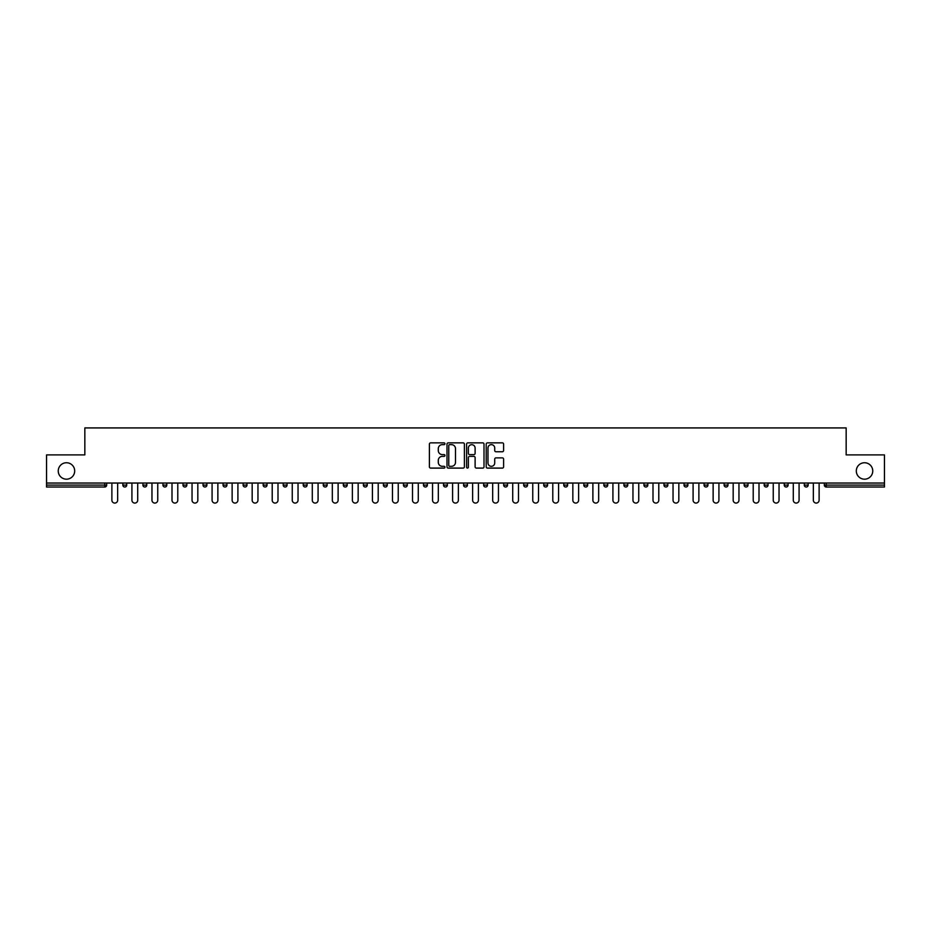 <?xml version="1.0" encoding="UTF-8"?>
<svg xmlns="http://www.w3.org/2000/svg" width="931" height="931" viewBox="0 0 931 931"><rect width="100%" height="100%" fill="white"/><g stroke="black" fill="none" stroke-linecap="round" stroke-linejoin="round"><path stroke-width="1.4" d="M74.689 470.958A8.228 8.228 0 0 1 66.462 479.186A8.228 8.228 0 0 1 58.246 470.958A8.228 8.228 0 0 1 66.462 462.742A8.228 8.228 0 0 1 74.689 470.958M872.754 470.958A8.228 8.228 0 0 1 864.538 479.186A8.228 8.228 0 0 1 856.311 470.958A8.228 8.228 0 0 1 864.538 462.742A8.228 8.228 0 0 1 872.754 470.958M444.948 443.75A0.884 0.884 0 0 0 444.064 442.865L430.669 442.865A1.257 1.257 0 0 0 429.4 444.134L429.4 466.827A1.257 1.257 0 0 0 430.669 468.095L444.064 468.095A0.884 0.884 0 0 0 444.948 467.211A0.884 0.884 0 0 0 444.064 466.326L442.33 466.326A4.038 4.038 0 0 1 438.292 462.288L438.292 460.403A4.038 4.038 0 0 1 442.33 456.365L444.064 456.365A0.884 0.884 0 0 0 444.948 455.48A0.884 0.884 0 0 0 444.064 454.596L442.33 454.596A4.038 4.038 0 0 1 438.292 450.557L438.292 448.672A4.038 4.038 0 0 1 442.33 444.634L444.064 444.634A0.884 0.884 0 0 0 444.948 443.75M502.356 451.756A1.257 1.257 0 0 0 503.613 450.499L503.613 444.134A1.257 1.257 0 0 0 502.356 442.865L487.472 442.865A1.257 1.257 0 0 0 486.215 444.134L486.215 466.827A1.257 1.257 0 0 0 487.472 468.095L502.356 468.095A1.257 1.257 0 0 0 503.613 466.827L503.613 459.134A1.257 1.257 0 0 0 502.356 457.877L495.99 457.877A1.257 1.257 0 0 0 494.722 459.134L494.722 462.951A3.375 3.375 0 0 1 491.347 466.326A3.375 3.375 0 0 1 487.984 462.951L487.984 448.009A3.375 3.375 0 0 1 491.347 444.634A3.375 3.375 0 0 1 494.722 448.009L494.722 450.499A1.257 1.257 0 0 0 495.99 451.756L502.356 451.756M46.55 483.038L46.55 454.898L84.837 454.898L84.837 427.923L846.163 427.923L846.163 454.898L884.45 454.898L884.45 483.038L46.55 483.038L46.55 485.098L104.749 485.098L104.749 483.038M464.394 444.134A1.257 1.257 0 0 0 463.138 442.865L448.253 442.865A1.257 1.257 0 0 0 446.996 444.134L446.996 466.827A1.257 1.257 0 0 0 448.253 468.095L463.138 468.095A1.257 1.257 0 0 0 464.394 466.827L464.394 444.134M467.862 442.865L482.747 442.865A1.257 1.257 0 0 1 484.004 444.134L484.004 466.827A1.257 1.257 0 0 1 482.747 468.095L476.381 468.095A1.257 1.257 0 0 1 475.113 466.827L475.113 457.621A1.257 1.257 0 0 0 473.856 456.365L469.631 456.365A1.257 1.257 0 0 0 468.374 457.621L468.374 467.211A0.884 0.884 0 0 1 467.49 468.095A0.884 0.884 0 0 1 466.606 467.211L466.606 444.134A1.257 1.257 0 0 1 467.862 442.865M104.749 487.018A1.932 1.932 0 0 0 106.681 485.098L104.749 485.098L104.749 487.018A1.932 1.932 0 0 0 106.681 485.098L106.681 483.038L106.681 485.098A1.932 1.932 0 0 1 104.749 487.018L46.55 487.018L46.55 485.098M884.45 483.038L884.45 487.018L826.251 487.018A1.932 1.932 0 0 1 824.319 485.098L824.319 483.038M122.857 485.098A1.932 1.932 0 0 0 124.789 487.018A1.932 1.932 0 0 0 126.721 485.098L126.721 483.038L126.721 485.098L122.857 485.098A1.932 1.932 0 0 0 124.789 487.018A1.932 1.932 0 0 1 122.857 485.098L122.857 483.038M142.909 483.038L142.909 485.098L142.909 483.038M146.761 483.038L146.761 485.098L146.761 483.038M166.8 483.038L166.8 485.098L162.948 485.098A1.932 1.932 0 0 0 164.868 487.018A1.932 1.932 0 0 1 162.948 485.098L162.948 483.038M182.988 483.038L182.988 485.098L182.988 483.038M186.84 483.038L186.84 485.098A1.932 1.932 0 0 1 184.92 487.018A1.932 1.932 0 0 1 182.988 485.098A1.932 1.932 0 0 0 184.92 487.018A1.932 1.932 0 0 0 186.84 485.098A1.932 1.932 0 0 1 184.92 487.018A1.932 1.932 0 0 1 182.988 485.098L186.84 485.098M203.028 483.038L203.028 485.098L203.028 483.038M206.88 483.038L206.88 485.098L206.88 483.038M226.931 483.038L226.931 485.098A1.932 1.932 0 0 1 224.999 487.018A1.932 1.932 0 0 1 223.068 485.098L223.068 483.038M246.971 483.038L246.971 485.098A1.932 1.932 0 0 1 245.039 487.018A1.932 1.932 0 0 1 243.119 485.098L243.119 483.038M267.011 483.038L267.011 485.098A1.932 1.932 0 0 1 265.079 487.018A1.932 1.932 0 0 1 263.159 485.098L263.159 483.038M287.051 483.038L287.051 485.098A1.932 1.932 0 0 1 285.119 487.018A1.932 1.932 0 0 1 283.199 485.098L283.199 483.038M303.238 483.038L303.238 485.098L303.238 483.038M307.09 483.038L307.09 485.098A1.932 1.932 0 0 1 305.17 487.018A1.932 1.932 0 0 1 303.238 485.098L307.09 485.098A1.932 1.932 0 0 1 305.17 487.018M327.13 483.038L327.13 485.098A1.932 1.932 0 0 1 325.21 487.018A1.932 1.932 0 0 1 323.278 485.098L323.278 483.038M343.318 483.038L343.318 485.098L343.318 483.038M347.182 483.038L347.182 485.098A1.932 1.932 0 0 1 345.25 487.018A1.932 1.932 0 0 1 343.318 485.098L347.182 485.098A1.932 1.932 0 0 1 345.25 487.018M367.221 483.038L367.221 485.098L363.369 485.098A1.932 1.932 0 0 0 365.289 487.018A1.932 1.932 0 0 1 363.369 485.098L363.369 483.038M387.261 483.038L387.261 485.098A1.932 1.932 0 0 1 385.329 487.018A1.932 1.932 0 0 1 383.409 485.098L383.409 483.038M405.369 487.018A1.932 1.932 0 0 0 407.301 485.098L407.301 483.038L407.301 485.098A1.932 1.932 0 0 1 405.369 487.018A1.932 1.932 0 0 1 403.449 485.098L403.449 483.038M425.42 487.018A1.932 1.932 0 0 0 427.341 485.098L427.341 483.038L427.341 485.098A1.932 1.932 0 0 1 425.42 487.018A1.932 1.932 0 0 1 423.489 485.098L423.489 483.038M447.38 483.038L447.38 485.098A1.932 1.932 0 0 1 445.46 487.018A1.932 1.932 0 0 1 443.528 485.098L443.528 483.038M467.432 483.038L467.432 485.098A1.932 1.932 0 0 1 465.5 487.018A1.932 1.932 0 0 1 463.568 485.098L463.568 483.038M487.472 483.038L487.472 485.098A1.932 1.932 0 0 1 485.54 487.018A1.932 1.932 0 0 1 483.62 485.098L483.62 483.038M503.659 483.038L503.659 485.098L503.659 483.038M507.511 483.038L507.511 485.098A1.932 1.932 0 0 1 505.58 487.018A1.932 1.932 0 0 1 503.659 485.098L507.511 485.098A1.932 1.932 0 0 1 505.58 487.018A1.932 1.932 0 0 0 507.511 485.098M523.699 483.038L523.699 485.098L523.699 483.038M527.551 483.038L527.551 485.098L527.551 483.038M543.739 483.038L543.739 485.098L543.739 483.038M547.591 483.038L547.591 485.098A1.932 1.932 0 0 1 545.671 487.018A1.932 1.932 0 0 1 543.739 485.098A1.932 1.932 0 0 0 545.671 487.018A1.932 1.932 0 0 0 547.591 485.098A1.932 1.932 0 0 1 545.671 487.018A1.932 1.932 0 0 1 543.739 485.098L547.591 485.098M563.779 483.038L563.779 485.098L563.779 483.038M567.631 483.038L567.631 485.098L567.631 483.038M587.682 483.038L587.682 485.098A1.932 1.932 0 0 1 585.75 487.018A1.932 1.932 0 0 1 583.818 485.098L583.818 483.038M607.722 483.038L607.722 485.098L603.87 485.098A1.932 1.932 0 0 0 605.79 487.018A1.932 1.932 0 0 1 603.87 485.098L603.87 483.038M627.762 483.038L627.762 485.098A1.932 1.932 0 0 1 625.83 487.018A1.932 1.932 0 0 1 623.91 485.098L623.91 483.038M643.949 483.038L643.949 485.098L643.949 483.038M647.801 483.038L647.801 485.098L647.801 483.038M667.841 483.038L667.841 485.098A1.932 1.932 0 0 1 665.921 487.018A1.932 1.932 0 0 1 663.989 485.098L663.989 483.038M687.881 483.038L687.881 485.098L684.029 485.098A1.932 1.932 0 0 0 685.961 487.018A1.932 1.932 0 0 1 684.029 485.098L684.029 483.038M707.932 483.038L707.932 485.098A1.932 1.932 0 0 1 706.001 487.018A1.932 1.932 0 0 1 704.069 485.098L704.069 483.038M727.972 483.038L727.972 485.098L724.12 485.098A1.932 1.932 0 0 0 726.04 487.018A1.932 1.932 0 0 1 724.12 485.098L724.12 483.038M748.012 483.038L748.012 485.098A1.932 1.932 0 0 1 746.08 487.018A1.932 1.932 0 0 1 744.16 485.098L744.16 483.038M768.052 483.038L768.052 485.098L764.2 485.098A1.932 1.932 0 0 0 766.132 487.018A1.932 1.932 0 0 1 764.2 485.098L764.2 483.038M788.092 483.038L788.092 485.098A1.932 1.932 0 0 1 786.171 487.018A1.932 1.932 0 0 1 784.239 485.098L784.239 483.038M808.143 483.038L808.143 485.098L804.279 485.098A1.932 1.932 0 0 0 806.211 487.018A1.932 1.932 0 0 1 804.279 485.098L804.279 483.038M144.829 487.018A1.932 1.932 0 0 1 142.909 485.098L146.761 485.098A1.932 1.932 0 0 1 144.829 487.018A1.932 1.932 0 0 0 146.761 485.098A1.932 1.932 0 0 1 144.829 487.018M166.8 485.098A1.932 1.932 0 0 1 164.868 487.018A1.932 1.932 0 0 0 166.8 485.098A1.932 1.932 0 0 1 164.868 487.018A1.932 1.932 0 0 1 162.948 485.098M204.96 487.018A1.932 1.932 0 0 1 203.028 485.098A1.932 1.932 0 0 0 204.96 487.018A1.932 1.932 0 0 0 206.88 485.098A1.932 1.932 0 0 1 204.96 487.018A1.932 1.932 0 0 1 203.028 485.098L206.88 485.098A1.932 1.932 0 0 1 204.96 487.018M365.289 487.018A1.932 1.932 0 0 0 367.221 485.098A1.932 1.932 0 0 1 365.289 487.018A1.932 1.932 0 0 1 363.369 485.098M465.5 487.018A1.932 1.932 0 0 0 467.432 485.098A1.932 1.932 0 0 1 465.5 487.018M525.631 487.018A1.932 1.932 0 0 1 523.699 485.098L527.551 485.098A1.932 1.932 0 0 1 525.631 487.018A1.932 1.932 0 0 0 527.551 485.098A1.932 1.932 0 0 1 525.631 487.018M565.711 487.018A1.932 1.932 0 0 1 563.779 485.098A1.932 1.932 0 0 0 565.711 487.018A1.932 1.932 0 0 0 567.631 485.098A1.932 1.932 0 0 1 565.711 487.018A1.932 1.932 0 0 1 563.779 485.098L567.631 485.098A1.932 1.932 0 0 1 565.711 487.018M605.79 487.018A1.932 1.932 0 0 0 607.722 485.098A1.932 1.932 0 0 1 605.79 487.018A1.932 1.932 0 0 1 603.87 485.098M645.881 487.018A1.932 1.932 0 0 1 643.949 485.098A1.932 1.932 0 0 0 645.881 487.018A1.932 1.932 0 0 0 647.801 485.098A1.932 1.932 0 0 1 645.881 487.018A1.932 1.932 0 0 1 643.949 485.098L647.801 485.098M685.961 487.018A1.932 1.932 0 0 0 687.881 485.098A1.932 1.932 0 0 1 685.961 487.018A1.932 1.932 0 0 1 684.029 485.098M727.972 485.098A1.932 1.932 0 0 1 726.04 487.018A1.932 1.932 0 0 0 727.972 485.098A1.932 1.932 0 0 1 726.04 487.018A1.932 1.932 0 0 1 724.12 485.098M766.132 487.018A1.932 1.932 0 0 0 768.052 485.098A1.932 1.932 0 0 1 766.132 487.018A1.932 1.932 0 0 1 764.2 485.098M786.171 487.018A1.932 1.932 0 0 0 788.092 485.098A1.932 1.932 0 0 1 786.171 487.018M806.211 487.018A1.932 1.932 0 0 0 808.143 485.098A1.932 1.932 0 0 1 806.211 487.018A1.932 1.932 0 0 1 804.279 485.098M826.251 483.038L826.251 487.018A1.932 1.932 0 0 1 824.319 485.098L884.45 485.098M449.638 444.634A0.884 0.884 0 0 0 448.765 445.518L448.765 465.442A0.884 0.884 0 0 0 449.638 466.326L451.465 466.326A4.038 4.038 0 0 0 455.503 462.288L455.503 448.672A4.038 4.038 0 0 0 451.465 444.634L449.638 444.634M475.113 448.067A3.375 3.375 0 0 0 471.738 444.692A3.375 3.375 0 0 0 468.374 448.067L468.374 453.339A1.257 1.257 0 0 0 469.631 454.596L473.856 454.596A1.257 1.257 0 0 0 475.113 453.339L475.113 448.067M111.883 500.191L111.883 483.038L111.883 500.191A2.886 2.886 0 0 0 114.769 503.077A2.886 2.886 0 0 0 117.655 500.191L117.655 483.038M131.923 500.191L131.923 483.038L131.923 500.191A2.886 2.886 0 0 0 134.809 503.077A2.886 2.886 0 0 0 137.707 500.191L137.707 483.038M151.962 500.191L151.962 483.038L151.962 500.191A2.886 2.886 0 0 0 154.849 503.077A2.886 2.886 0 0 0 157.746 500.191L157.746 483.038M172.002 500.191L172.002 483.038L172.002 500.191A2.886 2.886 0 0 0 174.9 503.077A2.886 2.886 0 0 0 177.786 500.191L177.786 483.038M192.042 500.191L192.042 483.038L192.042 500.191A2.886 2.886 0 0 0 194.94 503.077A2.886 2.886 0 0 0 197.826 500.191L197.826 483.038M212.082 500.191L212.082 483.038L212.082 500.191A2.886 2.886 0 0 0 214.98 503.077A2.886 2.886 0 0 0 217.866 500.191L217.866 483.038M232.133 500.191L232.133 483.038L232.133 500.191A2.886 2.886 0 0 0 235.019 503.077A2.886 2.886 0 0 0 237.905 500.191L237.905 483.038M252.173 500.191L252.173 483.038L252.173 500.191A2.886 2.886 0 0 0 255.059 503.077A2.886 2.886 0 0 0 257.957 500.191L257.957 483.038M272.213 500.191L272.213 483.038L272.213 500.191A2.886 2.886 0 0 0 275.099 503.077A2.886 2.886 0 0 0 277.997 500.191L277.997 483.038M292.253 500.191L292.253 483.038L292.253 500.191A2.886 2.886 0 0 0 295.15 503.077A2.886 2.886 0 0 0 298.036 500.191L298.036 483.038M312.292 500.191L312.292 483.038L312.292 500.191A2.886 2.886 0 0 0 315.19 503.077A2.886 2.886 0 0 0 318.076 500.191L318.076 483.038M332.332 500.191L332.332 483.038L332.332 500.191A2.886 2.886 0 0 0 335.23 503.077A2.886 2.886 0 0 0 338.116 500.191L338.116 483.038M352.384 500.191L352.384 483.038L352.384 500.191A2.886 2.886 0 0 0 355.27 503.077A2.886 2.886 0 0 0 358.156 500.191L358.156 483.038M372.423 500.191L372.423 483.038L372.423 500.191A2.886 2.886 0 0 0 375.309 503.077A2.886 2.886 0 0 0 378.207 500.191L378.207 483.038M392.463 500.191L392.463 483.038L392.463 500.191A2.886 2.886 0 0 0 395.349 503.077A2.886 2.886 0 0 0 398.247 500.191L398.247 483.038M412.503 500.191L412.503 483.038L412.503 500.191A2.886 2.886 0 0 0 415.401 503.077A2.886 2.886 0 0 0 418.287 500.191L418.287 483.038M432.543 500.191L432.543 483.038L432.543 500.191A2.886 2.886 0 0 0 435.44 503.077A2.886 2.886 0 0 0 438.326 500.191L438.326 483.038M452.594 500.191L452.594 483.038L452.594 500.191A2.886 2.886 0 0 0 455.48 503.077A2.886 2.886 0 0 0 458.366 500.191L458.366 483.038M472.634 500.191L472.634 483.038L472.634 500.191A2.886 2.886 0 0 0 475.52 503.077A2.886 2.886 0 0 0 478.406 500.191L478.406 483.038M492.674 500.191L492.674 483.038L492.674 500.191A2.886 2.886 0 0 0 495.56 503.077A2.886 2.886 0 0 0 498.457 500.191L498.457 483.038M512.713 500.191L512.713 483.038L512.713 500.191A2.886 2.886 0 0 0 515.599 503.077A2.886 2.886 0 0 0 518.497 500.191L518.497 483.038M532.753 500.191L532.753 483.038L532.753 500.191A2.886 2.886 0 0 0 535.651 503.077A2.886 2.886 0 0 0 538.537 500.191L538.537 483.038M552.793 500.191L552.793 483.038L552.793 500.191A2.886 2.886 0 0 0 555.691 503.077A2.886 2.886 0 0 0 558.577 500.191L558.577 483.038M572.844 500.191L572.844 483.038L572.844 500.191A2.886 2.886 0 0 0 575.73 503.077A2.886 2.886 0 0 0 578.616 500.191L578.616 483.038M592.884 500.191L592.884 483.038L592.884 500.191A2.886 2.886 0 0 0 595.77 503.077A2.886 2.886 0 0 0 598.668 500.191L598.668 483.038M612.924 500.191L612.924 483.038L612.924 500.191A2.886 2.886 0 0 0 615.81 503.077A2.886 2.886 0 0 0 618.708 500.191L618.708 483.038M632.964 500.191L632.964 483.038L632.964 500.191A2.886 2.886 0 0 0 635.85 503.077A2.886 2.886 0 0 0 638.747 500.191L638.747 483.038M653.003 500.191L653.003 483.038L653.003 500.191A2.886 2.886 0 0 0 655.901 503.077A2.886 2.886 0 0 0 658.787 500.191L658.787 483.038M673.043 500.191L673.043 483.038L673.043 500.191A2.886 2.886 0 0 0 675.941 503.077A2.886 2.886 0 0 0 678.827 500.191L678.827 483.038M693.095 500.191L693.095 483.038L693.095 500.191A2.886 2.886 0 0 0 695.981 503.077A2.886 2.886 0 0 0 698.867 500.191L698.867 483.038M713.134 500.191L713.134 483.038L713.134 500.191A2.886 2.886 0 0 0 716.02 503.077A2.886 2.886 0 0 0 718.918 500.191L718.918 483.038M733.174 500.191L733.174 483.038L733.174 500.191A2.886 2.886 0 0 0 736.06 503.077A2.886 2.886 0 0 0 738.958 500.191L738.958 483.038M753.214 500.191L753.214 483.038L753.214 500.191A2.886 2.886 0 0 0 756.1 503.077A2.886 2.886 0 0 0 758.998 500.191L758.998 483.038M773.254 500.191L773.254 483.038L773.254 500.191A2.886 2.886 0 0 0 776.151 503.077A2.886 2.886 0 0 0 779.038 500.191L779.038 483.038M793.293 500.191L793.293 483.038L793.293 500.191A2.886 2.886 0 0 0 796.191 503.077A2.886 2.886 0 0 0 799.077 500.191L799.077 483.038M813.345 500.191L813.345 483.038L813.345 500.191A2.886 2.886 0 0 0 816.231 503.077A2.886 2.886 0 0 0 819.117 500.191L819.117 483.038M124.789 487.018A1.932 1.932 0 0 0 126.721 485.098M224.999 487.018A1.932 1.932 0 0 0 226.931 485.098L223.068 485.098M245.039 487.018A1.932 1.932 0 0 0 246.971 485.098L243.119 485.098M265.079 487.018A1.932 1.932 0 0 0 267.011 485.098L263.159 485.098M285.119 487.018A1.932 1.932 0 0 0 287.051 485.098L283.199 485.098M325.21 487.018A1.932 1.932 0 0 0 327.13 485.098L323.278 485.098M385.329 487.018A1.932 1.932 0 0 0 387.261 485.098L383.409 485.098M407.301 485.098L403.449 485.098M427.341 485.098L423.489 485.098M445.46 487.018A1.932 1.932 0 0 0 447.38 485.098L443.528 485.098M467.432 485.098L463.568 485.098M485.54 487.018A1.932 1.932 0 0 0 487.472 485.098L483.62 485.098M585.75 487.018A1.932 1.932 0 0 0 587.682 485.098L583.818 485.098M625.83 487.018A1.932 1.932 0 0 0 627.762 485.098L623.91 485.098M665.921 487.018A1.932 1.932 0 0 0 667.841 485.098L663.989 485.098M706.001 487.018A1.932 1.932 0 0 0 707.932 485.098L704.069 485.098M746.08 487.018A1.932 1.932 0 0 0 748.012 485.098L744.16 485.098M788.092 485.098L784.239 485.098M826.251 487.018A1.932 1.932 0 0 1 824.319 485.098"/></g></svg>
